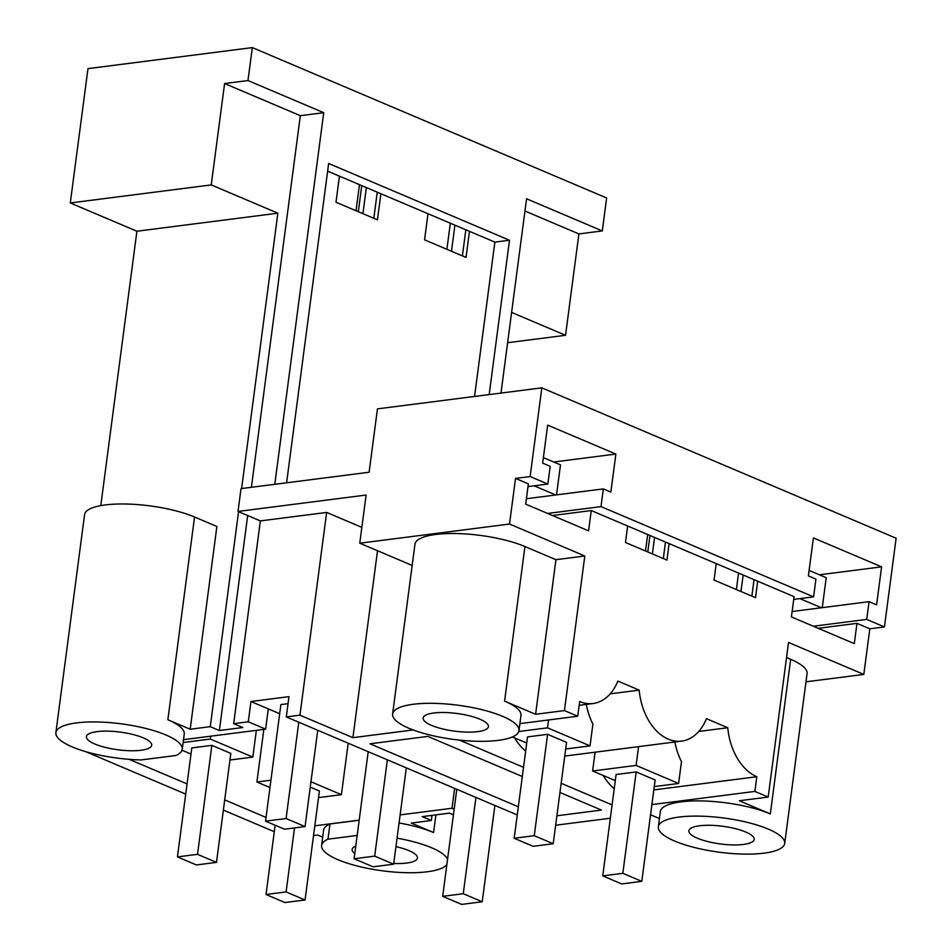 <?xml version="1.0" encoding="UTF-8"?>
<svg xmlns="http://www.w3.org/2000/svg" width="952" height="952" viewBox="0 0 952 952"><rect width="100%" height="100%" fill="white"/><g stroke="black" fill="none" stroke-linecap="round" stroke-linejoin="round"><path stroke-width="1.43" d="M100.781 505.631L136.909 231.229L277.865 213.189L211.249 184.914L70.293 202.954L87.977 68.627L252.328 47.6L247.984 80.551L224.589 83.538L300.332 115.68L323.728 112.693L247.984 80.551M211.249 184.914L224.589 83.538M489.185 394.58L509.498 240.249L494.873 242.117L474.56 396.448M252.328 47.6L606.638 197.98L602.295 230.931L526.563 198.79L500.99 393.069M274.795 484.306L323.728 112.693M509.498 240.249L328.642 163.482L286.6 482.795M85.632 751.628L185.711 794.099M223.363 810.081L274.283 831.703M70.293 202.954L136.909 231.229M182.249 749.26A63.724 17.243 -172.5 0 0 165.85 734.956A63.724 17.243 -172.5 0 0 97.33 721.973A63.724 17.243 -172.5 0 0 55.882 732.623A63.724 17.243 -172.5 0 0 72.269 746.927A63.724 17.243 -172.5 0 0 141.229 759.922L175.882 755.495A63.724 17.243 -172.5 0 0 182.249 749.26L184.248 734.052A63.724 17.243 -172.5 0 0 167.861 719.748L190.186 729.232L210.261 726.662L219.376 730.529L247.687 515.532M251.399 487.293L300.332 115.68M210.261 726.662L238.571 511.664M241.618 488.555L277.865 213.189M515.52 478.416L509.51 524.04L359.773 543.199L366.115 495.04L238.024 511.438L241.023 488.626L369.114 472.24L377.456 408.872L541.819 387.845L530.133 476.547L515.52 478.416L528.36 483.866L525.694 504.143L588.574 530.835L591.251 510.558L627.654 526.016L625.488 542.485L666.936 560.085L669.101 543.604L716.225 563.608L714.059 580.077L755.519 597.678L757.685 581.208L794.087 596.654L791.421 616.932L854.301 643.623L856.978 623.346L818.22 628.308M435.909 814.864L433.588 832.536L411.252 823.063L431.339 820.493L422.224 816.626L449.511 813.127L453.426 814.781M524.957 211.023L578.899 233.918L602.295 230.931M507.618 342.708L565.548 335.294L578.899 233.918M219.376 730.529L242.772 727.53L233.668 723.663L260.36 520.911L238.024 511.438M327.631 171.134L494.873 242.117M454.925 225.16L451.486 251.257M450.332 223.208L446.893 249.317M465.837 229.789L462.398 255.898M469.467 231.324L466.028 257.433L424.568 239.845L428.007 213.736M361.748 185.616L358.321 211.713M366.341 187.568L362.914 213.665M377.254 192.197L373.815 218.294M380.883 193.732L377.444 219.841L335.997 202.24L339.436 176.144M511.605 312.399L565.548 335.294M431.339 820.493L432.006 815.364M313.541 835.558L317.67 835.035L322.692 837.165M359.178 820.243L329.975 823.98A63.724 17.243 -172.5 0 0 323.609 830.203L321.609 845.412A63.724 17.243 -172.5 0 0 337.996 859.716A63.724 17.243 -172.5 0 0 401.875 872.544A63.724 17.243 -172.5 0 0 446.869 864.583M433.588 832.536A63.724 17.243 -172.5 0 0 399.067 822.968M400.126 814.9L451.998 808.26L454.163 809.176M314.815 825.812L359.202 820.136M266.024 817.423L224.708 799.882M187.056 783.901L129.174 759.339M183.51 739.668L265.632 729.161L268.309 708.883L279.686 713.714M233.668 723.663L248.282 721.794L265.632 729.161M190.186 729.232L216.877 526.48L194.553 516.995A63.724 17.243 7.5 0 0 126.021 504.013A63.724 17.243 7.5 0 0 84.573 514.663L55.882 732.623M653.834 789.898L756.816 776.725L754.888 791.421L768.169 797.062L788.53 642.457L863.809 674.421L869.819 628.796L884.444 626.928L896.118 538.225L541.819 387.845M863.809 674.421L805.987 681.822M413.144 729.946L352.906 737.657L299.951 715.178L286.302 716.927L517.245 814.948M286.302 716.927L288.968 696.65L250.959 701.517L268.309 708.883M288.051 703.671L280.888 704.587L265.537 821.159L284.493 829.204L305.057 826.574L317.742 730.267M329.975 823.98L327.976 839.188A63.724 17.243 -172.5 0 0 321.609 845.412M327.976 839.188L357.178 835.451M447.559 859.311A63.724 17.243 -172.5 0 0 431.577 847.744A63.724 17.243 -172.5 0 0 397.055 838.177M451.998 808.26L454.616 788.375M248.282 721.794L250.959 701.517M299.951 715.178L326.643 512.426L260.36 520.911M182.01 750.224L190.983 754.032M183.129 742.524L210.309 739.049L252.827 757.09L229.956 760.017M210.69 736.193L210.309 739.049M256.35 730.351L252.827 757.09M263.835 729.387L256.909 782.008L269.963 787.554M256.909 782.008L270.927 780.223M310.959 781.759L341.411 794.682L318.527 797.609M348.182 743.191L341.411 794.682M530.133 476.547L547.852 484.068L550.185 466.325L542.664 463.124L547.662 425.116L615.873 454.056L610.863 492.077L603.33 488.888L600.998 506.619L813.579 596.856L815.912 579.113L808.391 575.912L813.389 537.904L881.6 566.845L876.59 604.865L869.057 601.664L792.135 611.517M884.444 626.928L866.725 619.407L869.057 601.664M856.978 623.346L869.819 628.796M866.725 619.407L813.353 626.237M756.816 776.725A53.11 35.712 -97.3 0 1 727.768 727.733L706.443 718.677A53.11 35.712 -97.3 0 1 681.656 741.12A53.11 35.712 -97.3 0 1 668.244 739.121A53.11 35.712 -97.3 0 1 639.185 690.129L617.86 681.085A53.11 35.712 -97.3 0 1 593.084 703.516A53.11 35.712 -97.3 0 1 579.673 701.529L577.733 716.225L519.899 723.627M509.51 524.04L584.802 555.992L564.441 710.585L577.733 716.225M786.542 657.558L790.672 659.308A63.724 17.243 -172.5 0 1 807.058 673.623L784.71 843.424A63.724 17.243 -172.5 0 0 768.312 829.121A63.724 17.243 -172.5 0 0 699.791 816.138A63.724 17.243 -172.5 0 0 658.344 826.788A63.724 17.243 -172.5 0 0 674.73 841.092A63.724 17.243 -172.5 0 0 743.262 854.075A63.724 17.243 -172.5 0 0 784.71 843.424M610.339 818.232L555.647 825.229M650.549 814.769L659.427 818.542M768.169 797.062L739.311 800.751L770.323 813.912A63.724 17.243 -172.5 0 0 701.791 800.929A63.724 17.243 -172.5 0 0 660.343 811.58L658.344 826.788M651.894 804.595L754.888 791.421M612.1 804.916L561.168 783.294M523.517 767.312L459.435 740.12M518.983 730.636A63.724 17.243 -172.5 0 0 502.585 716.332A63.724 17.243 -172.5 0 0 434.064 703.349A63.724 17.243 -172.5 0 0 392.617 714A63.724 17.243 -172.5 0 0 409.003 728.304A63.724 17.243 -172.5 0 0 477.535 741.287A63.724 17.243 -172.5 0 0 518.983 730.636L520.982 715.428A63.724 17.243 -172.5 0 0 504.584 701.124L535.595 714.286L564.441 710.585M518.316 806.784L369.923 743.798L427.817 736.396L522.315 776.499M559.966 792.481L601.426 810.081L556.896 815.781M361.855 527.372L326.643 512.426M412.168 565.44L359.773 543.199M504.584 701.124L524.945 546.531A63.724 17.243 -172.5 0 0 456.413 533.548A63.724 17.243 -172.5 0 0 414.965 544.199L392.617 714M524.945 546.531L555.944 559.681L584.802 555.992M547.852 484.068L528.003 486.603M393.735 863.452A32.927 8.913 -172.5 0 0 417.44 858.026A32.927 8.913 -172.5 0 0 408.967 850.636A32.927 8.913 -172.5 0 0 395.949 846.649M355.786 846.066A32.927 8.913 -172.5 0 0 352.145 849.434A32.927 8.913 -172.5 0 0 354.787 853.623M352.906 737.657L377.516 550.732M94.891 744.036A32.927 8.913 -172.5 0 0 130.293 750.747A32.927 8.913 -172.5 0 0 151.701 745.237A32.927 8.913 -172.5 0 0 143.24 737.848A32.927 8.913 -172.5 0 0 107.826 731.136A32.927 8.913 -172.5 0 0 86.418 736.646A32.927 8.913 -172.5 0 0 94.891 744.036M216.485 862.381L230.824 753.401L211.868 745.356L191.792 747.927L177.441 856.907L196.398 864.952L216.485 862.381L197.528 854.337L177.441 856.907M275.14 825.241L266.024 894.499L284.969 902.544L305.057 899.973L319.408 790.993L310.257 787.114M754.055 579.661L751.878 596.13M743.143 575.032L740.977 591.501M716.225 563.608L757.685 581.208M649.978 535.488L647.8 551.958M738.55 573.08L736.384 589.562M654.559 537.44L652.394 553.909M665.472 542.069L663.306 558.538M627.654 526.016L669.101 543.604M813.579 596.856L793.73 599.391M600.998 506.619L547.626 513.449M591.251 510.558L552.493 515.52M881.6 566.845L819.446 574.806M615.873 454.056L553.719 462.017M603.33 488.888L526.397 498.729M610.208 693.841L639.185 690.129M586.301 704.385A53.11 35.712 82.7 0 0 592.906 724.079L590.038 745.88L565.69 748.998M514.627 737.883A53.11 35.712 82.7 0 0 525.659 751.08M698.78 731.433L727.768 727.733M594.655 752.247A53.11 35.712 82.7 0 0 594.917 753.579M603.199 775.487A53.11 35.712 82.7 0 0 614.23 788.673M674.873 741.977A53.11 35.712 82.7 0 0 681.489 761.671L678.609 783.472L654.262 786.59M535.595 714.286L555.944 559.681M518.78 731.517L547.519 727.84L548.554 719.962M547.519 727.84L590.038 745.88M526.718 743.024L512.414 736.955M615.289 780.616L592.62 770.989L595.095 752.187M592.62 770.989L636.103 765.432L638.578 746.63M636.103 765.432L678.609 783.472M745.702 832.012A32.927 8.913 -172.5 0 0 710.299 825.301A32.927 8.913 -172.5 0 0 688.879 830.81A32.927 8.913 -172.5 0 0 697.352 838.2A32.927 8.913 -172.5 0 0 732.754 844.912A32.927 8.913 -172.5 0 0 754.174 839.402A32.927 8.913 -172.5 0 0 745.702 832.012M479.975 719.224A32.927 8.913 -172.5 0 0 444.56 712.512A32.927 8.913 -172.5 0 0 423.152 718.022A32.927 8.913 -172.5 0 0 431.625 725.412A32.927 8.913 -172.5 0 0 467.027 732.124A32.927 8.913 -172.5 0 0 488.435 726.614A32.927 8.913 -172.5 0 0 479.975 719.224M553.207 843.758L566.559 742.381L547.602 734.325L527.527 736.896L514.175 838.272L533.132 846.316L553.207 843.758L534.262 835.701L514.175 838.272M641.791 881.35L655.131 779.974L636.174 771.929L616.099 774.5L602.747 875.876L621.704 883.92L641.791 881.35L622.834 873.305L602.747 875.876M393.64 864.178L374.683 856.122L354.108 858.763L373.065 866.808L393.64 864.178L406.314 767.871M374.683 856.122L387.357 759.815M463.255 893.726L482.212 901.77L461.649 904.4L442.692 896.356L463.255 893.726L475.94 797.419M482.212 901.77L494.885 805.463M265.537 821.159L286.1 818.53L298.785 722.223M286.1 818.53L305.057 826.574M354.108 858.763L368.21 751.687M442.692 896.356L456.781 789.291M547.602 734.325L534.262 835.701M647.693 534.524L645.527 550.994M636.174 771.929L622.834 873.305M211.868 745.356L197.528 854.337M294.525 827.931L286.1 891.929L266.024 894.499M359.475 184.64L356.036 210.749M305.057 899.973L286.1 891.929M543.378 457.626L560.49 464.885L556.539 494.873M534.143 485.817L555.718 494.98M809.117 570.415L826.217 577.674L822.266 607.662M799.87 598.606L821.445 607.757M167.861 719.748L194.553 516.995M770.323 813.912L790.672 659.308M564.75 756.078L681.656 741.12M579.173 705.301L593.084 703.516"/></g></svg>
